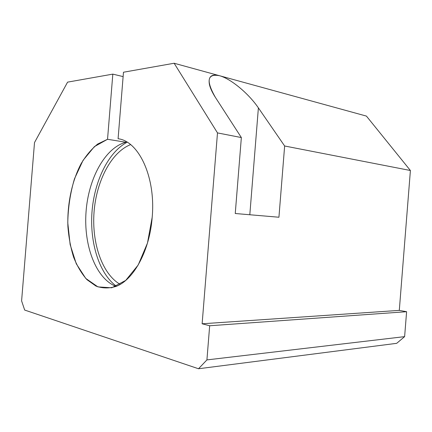 <?xml version="1.0" encoding="UTF-8"?>
<svg xmlns="http://www.w3.org/2000/svg" width="432" height="432" viewBox="0 0 432 432"><rect width="100%" height="100%" fill="white"/><g stroke="black" fill="none" stroke-linecap="round" stroke-linejoin="round"><path stroke-width="0.65" d="M116.44 286.27C99.106 273.548 89.699 242.681 91.994 211.977C94.311 181.267 108.194 152.226 127.17 142.209C108.194 152.226 94.311 181.267 91.994 211.977C89.699 242.681 99.106 273.548 116.44 286.27M107.536 139.282L97.708 144.023C91.481 149.062 85.909 155.687 80.989 163.906C71.852 181.381 67.133 204.233 67.894 226.395C68.731 237.357 70.637 247.628 73.618 257.202C77.182 266.166 81.643 273.672 87.005 279.709L95.969 286.076C102.524 288.457 109.307 288.538 116.327 286.319C133.807 279.59 149.747 250.474 152.188 217.274L147.463 243.081L138.186 265.005L125.717 280.406L111.742 287.793L97.945 286.897L85.763 278.429L76.259 263.747L70.141 244.571L67.775 222.761C68.072 207.517 70.313 192.856 74.488 178.778L83.068 160.331L94.387 146.632L107.536 139.282L125.842 142.236L107.536 139.282L112.822 74.12L107.536 139.282M116.068 286.427C95.855 278.581 83.646 245.646 86.011 212.333C88.247 179.01 104.819 147.847 125.842 142.236L125.901 141.48L125.842 142.236C104.819 147.847 88.247 179.01 86.011 212.333C83.646 245.646 95.855 278.581 116.068 286.427M130.594 144.617C111.143 152.269 96.341 181.224 94.041 212.123C91.703 243.022 102.038 273.931 120.193 284.375C102.038 273.931 91.703 243.022 94.041 212.123C96.341 181.224 111.143 152.269 130.594 144.617M21.6 300.877L34.511 142.555L67.586 82.139L112.822 74.12L123.12 76.604L112.822 74.12L67.586 82.139L34.511 142.555L21.6 300.877L24.667 310.057L198.509 368.755L24.667 310.057L21.6 300.877M118.087 138.737L123.476 72.23L174.139 63.245L366.428 116.095L174.139 63.245L217.49 132.91L202.127 323.784L399.298 310.387L410.4 170.505L284.639 145.994L278.932 217.237L235.251 213.511L278.932 217.237L284.639 145.994L410.4 170.505L366.428 116.095L410.4 170.505L399.298 310.387L406.604 311.704L404.622 336.636L396.684 343.332L198.509 368.755L206.923 359.905L209.671 325.755L202.127 323.784L217.49 132.91L241.353 137.56L217.49 132.91L174.139 63.245L123.476 72.23L118.087 138.737C138.683 141.102 155.866 176.963 152.188 217.274C155.866 176.963 138.683 141.102 118.087 138.737M235.251 213.511L241.353 137.56L215.422 97.432C205.907 80.698 207.247 73.451 219.434 75.692C230.629 78.602 248.519 93.366 258.39 107.887L284.639 145.994L258.39 107.887L249.809 214.753L258.39 107.887C248.519 93.366 230.629 78.602 219.434 75.692C211.41 73.705 208.067 76.626 209.412 84.461C210.249 88.16 212.252 92.486 215.422 97.432L241.353 137.56L235.251 213.511M396.684 343.332L404.622 336.636L206.923 359.905L198.509 368.755L396.684 343.332M404.622 336.636L406.604 311.704L209.671 325.755L206.923 359.905L404.622 336.636M406.604 311.704L399.298 310.387L202.127 323.784L209.671 325.755L406.604 311.704"/></g></svg>
